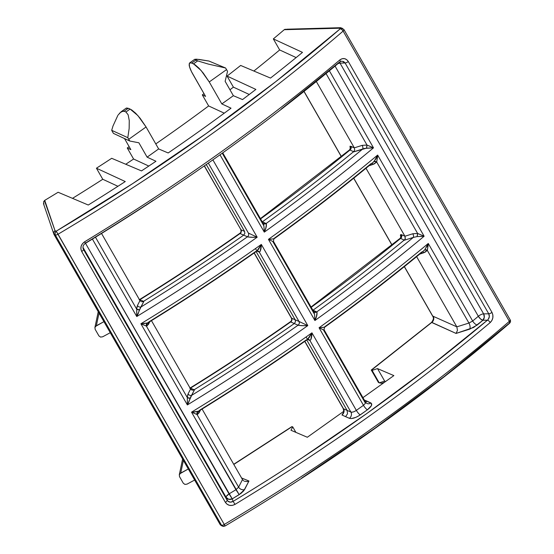 <?xml version="1.0" encoding="UTF-8"?>
<svg xmlns="http://www.w3.org/2000/svg" width="554" height="554" viewBox="0 0 554 554"><rect width="100%" height="100%" fill="white"/><g stroke="black" fill="none" stroke-linecap="round" stroke-linejoin="round"><path stroke-width="0.83" d="M189.648 62.934L191.732 63.045L195.084 64.763L198.962 68.156L203.304 73.156L209.246 81.95L221.829 103.923L231.025 108.182A808.293 297.048 150.2 0 1 168.174 152.966L158.652 148.936L147.115 157.156L138.888 142.793L147.115 157.156L155.965 161.256A808.293 297.048 150.2 0 1 141.499 170.916L111.686 158.305A735.899 270.442 150.2 0 1 96.438 168.215L125.266 181.553A808.293 297.048 150.2 0 1 88.273 205.022L58.108 192.259A735.899 270.442 150.2 0 1 44.735 200.361A735.899 270.442 -29.8 0 0 58.108 192.259L88.273 205.022A808.293 297.048 -29.8 0 0 125.266 181.553L96.438 168.215A735.899 270.442 -29.8 0 0 111.686 158.305L141.499 170.916A808.293 297.048 -29.8 0 0 155.965 161.256L147.115 157.156L158.652 148.936L168.174 152.966A808.293 297.048 -29.8 0 0 231.025 108.182L221.829 103.923L233.366 95.703L242.527 99.575A808.293 297.048 -29.8 0 0 255.879 89.416L227.071 76.092A735.899 270.442 -29.8 0 0 240.671 65.448L270.497 78.072A808.293 297.048 -29.8 0 0 302.491 52.388L273.337 38.898A735.899 270.442 -29.8 0 0 284.244 29.701L339.159 28.233L340.308 28.746L275.705 81.701L206.24 133.514L132.773 183.547L56.176 231.198L55.019 230.693L44.735 200.361L43.627 201.725L43.925 204.841L43.468 203.297M314.07 312.449L273.662 241.89L272.797 241.454L314.54 314.353L314.07 312.449M343.501 61.439L345.094 62.969L340.045 63.156L483.635 313.876L488.746 313.799L345.094 62.969A2.735 1.004 -29.8 0 0 348.3 61.515C345.931 58.191 343.099 57.671 339.803 59.964A2.735 1.129 49.9 0 1 340.08 61.868A2.735 1.129 -130.1 0 0 339.803 59.964C263.282 124.338 178.222 184.939 84.637 241.779L85.399 243.338L84.637 241.779C81.009 244.432 80.025 247.666 81.694 251.474L80.884 248.919L81.168 246.184L82.484 243.684L84.637 241.779C178.222 184.939 263.282 124.338 339.803 59.964L342.012 58.752L344.394 58.613L346.603 59.576L348.3 61.515L491.952 312.345L492.852 314.942L492.831 317.795L491.904 320.468L490.2 322.567C413.686 386.962 328.626 447.563 235.028 504.382L232.375 505.393L229.605 505.359L227.133 504.285L225.346 502.305L81.694 251.474A2.735 1.004 -29.8 0 0 83.467 249.39L227.119 500.22L226.129 497.354L226.295 496.439L229.037 493.905L235.928 489.701L239.169 494.653L244.57 489.591A4.564 3.67 27 0 1 238.622 487.16L242.479 479.57L202.085 409.046L242.479 479.57L238.622 487.16A4.564 3.67 -153 0 0 244.57 489.591L248.961 481.011L247.188 481.578L244.425 481.253L247.188 481.578L248.961 481.011L241.558 477.97L248.961 481.011L243.753 490.823L240.969 493.427L232.244 498.87L85.503 243.275L229.037 493.905L235.928 489.701L191.525 412.162A812.365 298.544 -29.8 0 0 311.937 332.836L356.347 410.382L363.472 405.306L365.453 403.25L365.197 401.879L324.284 330.288L323.418 329.852L365.453 403.25L323.418 329.852L319.062 327.76A812.365 298.544 -29.8 0 0 428.263 243.476L472.673 321.015L478.331 316.272L335.052 66.085L478.331 316.272A4.564 1.884 -130.1 0 0 482.922 320.254L473.67 327.435L456.067 333.432L457.466 330.392L456.828 326.839L432.736 316.092L404.385 266.585L432.736 316.092L456.828 326.839L416.629 256.647L456.828 326.846L468.933 323.051L456.828 326.846L457.466 330.392L456.067 333.432L431.725 322.476L371.478 370.134L372.087 370.391L377.509 368.597L393.866 375.598L362.946 397.647M263.448 224.058L262.679 222.874L263.919 225.956L263.448 224.058M222.251 153.202L263.919 225.956L222.251 153.202M85.247 243.22C109.249 228.643 131.928 214.322 153.292 200.257M281.1 109.186L339.581 62A2.735 1.129 49.9 0 0 340.08 61.868M453.387 332.199L431.656 322.331A4.564 4.349 95.2 0 0 432.736 316.092C433.941 318.453 433.581 320.531 431.656 322.331L371.27 370.037L372.087 370.391L377.509 368.597L393.866 375.598M343.639 411.407L307.325 437.258L290.975 430.264L292.761 426.912L292.152 426.656L233.816 464.439L291.57 426.843M192.487 412.141L198.727 411.123C236.108 388.084 272.333 364.22 307.387 339.526L311.937 332.836L310.836 339.692L309.908 340.475L307.47 339.484L309.908 340.475L350.904 412.065C352.455 412.37 354.269 411.809 356.347 410.382L311.937 332.836A812.365 298.544 150.2 0 1 191.525 412.162L239.169 494.653L232.244 498.87L233.109 501.398C257.118 486.827 279.805 472.514 301.168 458.449L366.679 413.623L428.976 367.378L487.444 320.177L482.922 320.254L477.229 325.018A4.564 1.842 50.1 0 1 472.673 321.015L478.331 316.272A4.564 1.676 150.2 0 1 483.635 313.876A4.564 1.676 -29.8 0 0 478.331 316.272L480.54 318.952L482.922 320.254A4.564 3.49 89.1 0 0 483.635 313.876L488.746 313.799L489.327 316.666L488.171 319.464L487.444 320.177L482.922 320.254L484.286 317.269L483.635 313.876L340.045 63.156A4.564 3.518 87.8 0 0 339.47 62.373L340.045 63.156A4.564 1.676 -29.8 0 0 337.954 63.655A4.564 1.676 150.2 0 1 340.045 63.156L345.094 62.969L488.746 313.799A2.735 1.004 -29.8 0 0 491.952 312.345L348.3 61.515A2.735 1.004 150.2 0 1 345.094 62.969L341.887 61.106L340.066 61.875C263.69 126.139 178.797 186.629 85.399 243.344C83.37 244.736 82.622 246.516 83.148 248.677L83.183 248.788M311.937 332.836C311.826 337.296 311.147 339.837 309.908 340.475L350.904 412.065A4.564 4.072 -66.3 0 1 349.401 418.312C352.088 419.018 355.703 417.875 360.259 414.891A4.564 1.087 54.7 0 1 356.347 410.382A4.564 1.087 -125.3 0 0 360.259 414.891L367.427 409.78A4.564 1.129 54.4 0 1 363.472 405.306L319.062 327.76L363.472 405.306A4.564 1.129 -125.6 0 0 367.427 409.78C371.533 406.601 372.69 404.33 370.91 402.987A4.564 4.086 -64.4 0 1 366.886 403.451A4.564 4.086 115.6 0 0 370.91 402.987L367.233 401.241L365.432 401.996L367.233 401.241L364.303 400.023L371.478 403.423L371.395 405.687L367.427 409.78L358.791 415.846L355.668 417.425L351.375 418.561L349.401 418.312L341.963 415.008L342.677 413.783M265.747 228.483A784.983 288.482 -29.8 0 0 265.747 228.477L266.453 224.1L265.74 228.504M316.376 316.874L317.075 312.491L316.362 316.902M306.12 336.95L307.2 338.84L306.12 336.95M255.491 248.552L256.571 250.443L255.491 248.552M255.837 251.405L255.823 251.398A807.843 296.882 150.2 0 1 149.379 321.576L147.253 323.107L146.381 326.105L141.734 324.166M139.483 299.735L143.728 301.383L144.054 301.023L141.014 306.971A807.843 296.882 -29.8 0 0 247.458 236.793L243.663 235.145A798.674 293.516 150.2 0 1 144.054 301.023L143.728 301.383L139.802 299.769A789.505 290.144 -29.8 0 0 240.076 233.532L243.663 235.145A798.674 293.516 150.2 0 1 144.054 301.023L140.21 308.253L137.226 315.648M139.802 299.769A2.735 2.458 -67.7 0 1 139.587 299.908A2.735 2.458 112.3 0 0 139.802 299.769A789.505 290.144 -29.8 0 0 240.076 233.532L240.104 233.546A2.735 2.472 114.2 0 0 240.997 229.792L204.378 165.847L240.997 229.792L244.577 231.399L206.275 164.517L244.577 231.399L240.997 229.792A2.735 2.472 -65.8 0 1 240.104 233.546L240.076 233.532A2.735 2.479 115.4 0 0 240.983 229.785L240.983 229.785C241.613 231.212 241.309 232.465 240.076 233.532L240.706 232.922M306.466 339.803L306.445 339.796A807.843 296.882 150.2 0 1 200.008 409.974L198.865 410.895M192.28 390.141L193.907 390.037L194.683 389.42L191.642 395.369A807.843 296.882 -29.8 0 0 298.08 325.191L294.292 323.543A798.674 293.516 150.2 0 1 194.683 389.42L194.357 389.781L190.424 388.167A789.505 290.144 -29.8 0 0 290.698 321.922L294.292 323.543A798.674 293.516 150.2 0 1 194.683 389.42L190.832 396.65L187.848 404.046M226.129 497.354L82.955 247.347L226.129 497.354A4.564 4.217 161 0 0 232.244 498.87L233.109 501.398L230.201 502.159L227.652 500.941L226.129 497.354A4.564 1.676 -29.8 0 1 229.037 493.905L232.244 498.87L228.795 499.32L226.129 497.354M371.069 163.61A807.843 296.882 150.2 0 1 274.445 238.13A2.735 2.472 114.2 0 0 273.821 238.732A2.735 2.472 -65.8 0 1 274.445 238.13L274.459 238.137C274.597 238.732 272.589 239.141 268.434 239.363A812.365 298.544 -29.8 0 0 377.641 155.078L424.122 236.233A812.365 298.544 150.2 0 1 314.914 320.524L268.434 239.363L314.914 320.524A812.365 298.544 -29.8 0 0 424.122 236.233L377.641 155.078A812.365 298.544 150.2 0 1 268.434 239.363L272.797 241.454L268.434 239.363M372.634 147.904L364.518 148.424L353.203 151.997A798.674 293.516 150.2 0 1 262.416 221.78L266.079 223.525A807.843 296.882 -29.8 0 0 362.704 149.012A807.843 296.882 150.2 0 1 266.079 223.525L266.384 223.878M372.71 147.461L366.99 145.051L362.198 145.363L366.99 145.051A2.735 0.609 -80.5 0 1 366.45 148.188L366.99 145.051L326.05 73.564L366.99 145.051L373.493 147.842L329.381 70.808L373.493 147.842L366.45 148.188L353.203 151.997L353.75 151.734L349.955 150.03A789.505 290.144 -29.8 0 1 260.574 218.899A789.505 290.144 -29.8 0 0 349.955 150.03L353.75 151.734L353.203 151.997A798.674 293.516 150.2 0 1 262.416 221.78L266.079 223.525C266.834 225.18 266.232 228.04 264.293 232.126L220.007 154.808L264.293 232.126L263.919 225.956L264.293 232.126A812.365 298.544 -29.8 0 0 373.493 147.842A812.365 298.544 150.2 0 1 264.293 232.126M421.691 252.008A807.843 296.882 150.2 0 1 325.066 326.528A2.735 2.472 114.2 0 0 324.443 327.13A2.735 2.472 -65.8 0 1 325.066 326.528L324.478 327.123A2.735 2.486 -66.5 0 1 325.087 326.535C325.226 327.13 323.217 327.539 319.062 327.76A812.365 298.544 150.2 0 0 428.263 243.476L427.321 250.394L468.933 323.051A4.564 2.098 -107.4 0 1 469.771 329.124L456.067 333.432M377.641 156.076L376.692 161.997L373.098 164.393A2.735 1.274 71.7 0 0 371.866 163.215A2.735 1.274 -108.3 0 1 373.098 164.393L369.096 165.715L374.269 163.908L376.692 161.997L417.619 233.449L412.827 233.76L404.939 236.239L366 168.25L404.939 236.233L401.47 234.674A2.735 2.472 -65.8 0 1 400.577 238.428A789.505 290.144 -29.8 0 1 311.203 307.297A789.505 290.144 -29.8 0 0 400.577 238.428L404.372 240.131L403.824 240.394A798.674 293.516 150.2 0 1 313.038 310.178L316.708 311.923A807.843 296.882 -29.8 0 0 413.326 237.403L403.824 240.394A798.674 293.516 150.2 0 1 313.038 310.178L317.006 312.276M189.683 62.907L191.732 63.045L195.832 60.123L194.724 59.313L197.667 60.892L195.832 60.123L191.732 63.045L193.519 63.849L197.667 60.892L208.505 64.126L225.589 67.997L208.92 61.037L196.781 59.202L194.724 59.313L189.683 62.907L189.156 65.06C189.523 67.498 190.805 70.628 193.007 74.465L205.569 96.403L202.321 94.9A735.899 270.442 -29.8 0 0 203.997 93.647A735.899 270.442 150.2 0 1 202.321 94.9L208.65 105.946A735.899 270.442 150.2 0 1 155.778 143.908A735.899 270.442 150.2 0 0 208.65 105.946L202.321 94.9L205.569 96.403L191.504 71.667L189.544 66.875L189.191 63.731M285.365 29.203L284.244 29.701A735.899 270.442 150.2 0 1 273.337 38.898L302.491 52.388A808.293 297.048 150.2 0 1 270.497 78.072L240.671 65.448A735.899 270.442 150.2 0 1 227.071 76.092L255.879 89.416A808.293 297.048 150.2 0 1 242.527 99.575L233.366 95.703L225.139 81.334L227.535 71.334L226.551 69.617L209.246 81.95L221.829 103.923L233.366 95.703L225.139 81.334L227.535 71.334L225.589 67.997L226.551 69.617L209.246 81.95L201.116 70.503L193.519 63.849L197.667 60.892L208.505 64.126L225.589 67.997L208.92 61.037L198.928 59.416L194.724 59.313M224.266 113.175L208.65 105.946L224.266 113.175M233.4 87.137A735.899 270.442 150.2 0 1 229.972 89.783A735.899 270.442 150.2 0 0 233.4 87.137L227.071 76.092L233.4 87.137L249.258 94.478L233.4 87.137M148.804 166.061L133.59 159.019A735.899 270.442 150.2 0 1 125.744 164.254A735.899 270.442 150.2 0 0 133.59 159.019L127.261 147.973L133.59 159.019L148.804 166.061M43.676 204.26L53.939 234.356L53.731 232.368L53.939 234.356L220.16 524.596L53.939 234.356L55.282 234.951A2.735 2.458 -66.1 0 1 56.176 231.198L224.266 524.458A826.547 303.758 -29.8 0 0 509.348 321.327L343.127 31.093A826.547 303.758 150.2 0 1 58.045 234.224A826.547 303.758 -29.8 0 0 343.127 31.093L343.889 30.207L343.743 29.41M102.767 179.267A735.899 270.442 150.2 0 1 72.505 198.353A735.899 270.442 150.2 0 0 102.767 179.267L96.438 168.215L102.767 179.267L117.94 186.289L102.767 179.267M129.172 146.685A735.899 270.442 150.2 0 1 127.261 147.973A735.899 270.442 -29.8 0 0 129.172 146.685M279.666 49.95A735.899 270.442 150.2 0 1 253.864 71.03A735.899 270.442 150.2 0 0 279.666 49.95L273.337 38.898L279.666 49.95L296.148 57.574L279.666 49.95M509.064 323.397L444.453 376.36L374.996 428.166L301.521 478.206M384.358 382.378L381.699 383.236L384.358 382.378M130.855 149.635L127.261 147.973L130.855 149.635L124.518 138.562L130.855 149.635M248.026 236.96L247.479 236.807C248.698 235.734 248.995 234.487 248.386 233.061L208.311 163.091L248.386 233.061L257.167 237.202A812.365 298.544 150.2 0 1 136.755 316.528L92.4 239.079L136.755 316.528A812.365 298.544 -29.8 0 0 257.167 237.202L212.881 159.871L257.167 237.202C253.046 237.437 249.819 237.306 247.479 236.807L247.458 236.793A807.843 296.882 150.2 0 1 141.014 306.971A2.735 2.202 27.1 0 1 137.447 305.51L139.968 300.58L101.534 233.469L139.961 300.573L137.447 305.51A2.735 2.202 -152.9 0 0 141.014 306.971L139.636 309.811A2.735 1.427 0.7 0 1 136.679 309.16L95.558 237.354M187.723 394.753L187.307 397.557L146.381 326.105L140.896 323.765A812.365 298.544 -29.8 0 0 261.315 244.439L307.795 325.6A812.365 298.544 150.2 0 1 187.377 404.926L140.896 323.765L187.377 404.926A812.365 298.544 -29.8 0 0 307.795 325.6L261.315 244.439A812.365 298.544 150.2 0 1 140.896 323.765L147.71 322.934M295.199 319.797L291.626 318.19L254.238 252.908L291.626 318.19L295.199 319.797L256.135 251.578L295.199 319.797L298.98 321.445L295.199 319.797L295.455 321.805L295.199 319.797M256.758 251.135L261.315 244.439L260.207 251.301L259.279 252.084L256.848 251.087L259.279 252.084L298.98 321.445L307.795 325.6C303.675 325.835 300.441 325.704 298.1 325.205L298.08 325.191A807.843 296.882 150.2 0 1 191.642 395.369L187.377 404.926L187.307 397.557L146.381 326.105A2.735 2.417 82.9 0 1 147.253 323.107L141.859 323.744M349.941 411.643L347.095 410.403L306.757 339.976L347.095 410.403L343.508 408.776L304.866 341.306L343.508 408.776L350.904 412.065C352.254 412.432 354.068 411.878 356.347 410.382L363.472 405.306L365.453 403.25L365.197 401.879M240.104 233.546L243.663 235.145L244.833 233.407L243.663 235.145L247.458 236.793A2.735 2.445 113.6 0 0 248.351 233.047A2.735 2.445 -66.4 0 1 247.458 236.793L247.458 236.793A2.735 2.431 -65.7 0 0 248.386 233.061L257.167 237.202M126.568 108.009L128.237 108.286L124.138 111.209L128.237 108.286L130.093 109.041L125.945 111.998L124.138 111.209L125.945 111.998L128.147 114.81L129.262 120.585L129.144 128.563L127.801 137.676L111.693 130.315L127.801 137.676L129.144 128.563L129.262 120.585L128.147 114.81L125.945 111.998L130.093 109.041L137.863 115.564L146.069 126.963L128.763 139.296L127.801 137.676L129.747 141.014L113.418 133.369L129.747 141.014L138.888 142.793L129.747 141.014L128.763 139.296L146.069 126.963L158.652 148.936L146.069 126.963L140.086 118.203L135.675 113.251L131.707 109.927L128.237 108.286L126.063 108.238M113.418 133.369L112.524 131.81L113.418 133.369M111.693 130.315L112.524 131.81L111.693 130.315L113.016 125.959L111.693 130.315M118.196 114.907L121.174 111.728L124.138 111.209L122.732 111.049L119.512 113.217M117.815 115.474L113.016 125.959L117.815 115.474M307.325 437.258L290.975 430.264L292.761 426.912L295.884 432.369L292.761 426.912L292.09 426.628M371.27 370.044L378.541 382.544L381.699 383.236L379.22 382.849L384.663 381.097L385.591 381.505L384.663 381.097L377.509 368.597L384.663 381.097L379.22 382.849L372.087 370.391L379.22 382.849L378.541 382.544L371.298 370.03L431.725 322.476A4.564 4.12 114.2 0 0 433.214 316.23A4.564 4.12 -65.8 0 1 431.725 322.476L431.656 322.331M400.175 238.76L400.175 238.289L400.577 238.428A2.735 2.472 114.2 0 0 401.47 234.674L400.625 234.619L400.41 235.457L400.909 237.167L401.47 234.674L404.939 236.233L405.209 238.864L404.372 240.131L400.3 238.268M392.01 244.965L353.764 178.187L392.01 244.965M341.382 156.567L304.063 91.41L341.382 156.567M316.334 81.521L354.311 147.835L349.996 146.221L350.28 148.77L350.848 146.277L354.311 147.835L316.334 81.521M362.198 145.363L354.318 147.842L362.198 145.363A2.735 1.26 -107.5 0 1 362.704 149.012A2.735 1.26 72.5 0 0 362.198 145.363M428.263 244.473L427.321 250.394L423.72 252.783L419.717 254.106L424.89 252.305L427.321 250.394L468.933 323.051L472.673 321.015A4.564 1.842 -129.9 0 0 477.229 325.018L469.771 329.124A4.564 2.098 72.6 0 0 468.933 323.051L472.673 321.015L428.263 243.476L424.696 249.889L427.896 244.397M190.59 388.97L151.464 320.648L190.59 388.97L188.076 393.908A2.735 2.202 -152.9 0 0 191.642 395.369A2.735 2.202 27.1 0 1 188.076 393.908L190.59 388.97L191.982 390.058L191.144 389.614M137.101 306.355L136.679 309.16L95.468 237.202M139.961 300.573L140.522 301.224M197.66 414.302L198.969 412.931L197.009 414.496L238.622 487.16L235.928 489.701L238.622 487.16L197.009 414.496L192.363 412.564M198.969 412.931L200.534 410.008L198.969 412.931A2.735 2.216 28.1 0 1 198.775 411.089A2.735 2.216 -151.9 0 0 198.969 412.931M147.032 325.904L149.905 321.611L148.34 324.533L146.381 326.105M188.312 468.982L180.722 473.068L179.337 474.66L179.51 476.613L183.305 483.24L184.925 484.411L187.051 484.12L194.634 480.034L187.051 484.12L184.925 484.411L183.305 483.24L179.51 476.613L179.337 474.66L179.87 473.746L188.312 468.982M183.395 460.402L180.722 473.068L183.395 460.402M103.93 321.652L96.348 325.738L94.963 327.331L95.129 329.284L98.931 335.911L100.551 337.088L102.67 336.79L110.26 332.705L102.67 336.79L100.551 337.088L98.931 335.911L95.129 329.284L94.963 327.331L95.496 326.417L103.93 321.652M99.021 313.072L96.348 325.738L99.021 313.072M53.939 234.356L55.282 234.951L221.496 525.192L220.16 524.596L221.738 525.732M126.104 108.21L121.174 111.728M266.218 226.828L264.313 232.078M257.118 237.202L251.558 237.278M136.803 315.551L136.679 309.16L137.447 305.51M319.111 327.76L323.744 327.276M423.332 251.094L424.696 249.889A2.735 1.6 -141.4 0 1 427.321 250.394L424.696 249.889L423.886 250.671C392.682 276.515 359.781 301.909 325.17 326.853L325.136 326.888M309.084 337.725L311.916 332.885M366.845 403.43L365.543 402.19L324.415 330.364C323.875 330.89 324.159 326.68 325.17 326.853M342.31 414.399L341.963 415.008L345.599 416.656L347.531 413.755L345.599 416.656L349.401 418.312A4.564 4.072 113.7 0 0 350.904 412.065M347.531 413.755L347.095 410.403L347.531 413.755M341.963 415.008C344.152 412.619 344.664 410.542 343.508 408.776A4.564 1.676 150.2 0 1 343.155 408.457A4.564 1.676 -29.8 0 0 343.508 408.776C344.567 411.165 344.048 413.242 341.963 415.008M372.704 162.696L374.068 161.491A2.735 1.6 -141.4 0 1 376.692 161.997L417.619 233.449L423.332 235.859M316.846 315.226L314.942 320.475M423.256 236.302L417.079 236.586L413.326 237.403A807.843 296.882 150.2 0 1 316.708 311.923A2.735 2.458 -64.6 0 1 313.848 311.923A2.735 2.458 115.4 0 0 316.708 311.923L316.722 311.937A2.735 2.445 -63.9 0 1 314.298 312.2M268.482 239.363L273.122 238.878M373.209 162.315L375.681 159.199L377.267 155.999M313.841 311.909L316.722 311.937C317.463 313.578 316.86 316.438 314.914 320.524L314.54 314.353L272.797 241.454L273.572 241.897M258.462 249.328L261.287 244.487M261.315 244.439C261.204 248.898 260.525 251.44 259.279 252.084L299.008 321.459L307.795 325.6M187.432 403.949L187.307 397.557L190.257 398.201A2.735 1.427 0.7 0 1 187.307 397.557L188.076 393.908M307.747 325.6L302.179 325.676M298.648 325.357L298.1 325.205C299.319 324.132 299.624 322.878 299.008 321.459A2.735 2.431 -65.7 0 1 298.1 325.205L298.08 325.191A2.735 2.445 113.6 0 0 298.98 321.445A2.735 2.445 -66.4 0 1 298.08 325.191L294.292 323.543L295.455 321.805L294.292 323.543L290.725 321.936A2.735 2.472 114.2 0 0 291.626 318.19A2.735 2.472 -65.8 0 1 290.725 321.936L290.698 321.922A2.735 2.479 115.4 0 0 291.605 318.176L291.605 318.176C292.235 319.61 291.937 320.863 290.698 321.922L291.328 321.32M349.546 150.363L349.546 149.892L349.955 150.03A2.735 2.472 114.2 0 0 350.848 146.277A2.735 2.472 -65.8 0 1 349.955 150.03L349.678 149.871M190.112 388.132L190.424 388.167A2.735 2.458 -67.7 0 1 190.209 388.306A2.735 2.458 112.3 0 0 190.424 388.167A789.505 290.144 -29.8 0 0 290.698 321.922M371.415 370.107L378.223 382.142M343.951 29.591A2.735 1.004 150.2 0 1 343.127 31.093L509.348 321.327A2.735 1.004 -29.8 0 0 510.172 319.831L343.951 29.591L340.925 27.728L339.159 28.233L340.308 28.746A2.735 2.458 -66.1 0 1 342.684 28.448L340.308 28.746L341.776 29.487L343.127 31.093A2.735 1.184 -130.7 0 0 340.308 28.746A823.812 302.754 150.2 0 1 56.176 231.198L55.019 230.693L44.445 200.562M54.216 231.413L55.019 230.693L53.731 232.368L54.216 231.413M433.117 316.812L432.736 316.092L433.117 316.812M55.282 234.951A2.735 1.004 -29.8 0 0 58.045 234.224L56.176 231.198L55.019 232.936L55.282 234.951L221.496 525.192A2.735 1.004 -29.8 0 0 224.266 524.458L58.045 234.224A2.735 1.004 150.2 0 1 55.282 234.951M510.109 320.447L509.957 319.651L510.109 320.447L509.348 321.327L509.555 323.287M509.597 323.252A2.735 1.184 -130.7 0 0 509.348 321.327A826.547 303.758 150.2 0 1 224.266 524.458L225.062 526.002L224.266 524.458A2.735 1.004 150.2 0 1 221.496 525.192L222.556 526.155A2.735 2.458 -66.1 0 1 221.496 525.192L220.16 524.596L220.506 525.06M221.247 525.573L222.556 526.155A2.735 2.458 -66.1 0 0 224.931 525.857L225.062 526.002C330.565 463.158 425.403 395.577 509.583 323.266C510.608 322.047 510.802 320.904 510.172 319.831M340.516 27.7L286.543 29.224M340.011 27.776L340.925 27.728L339.159 28.233L284.527 29.494M227.119 500.22L83.467 249.39A2.735 1.004 150.2 0 1 81.694 251.474L225.346 502.305A2.735 1.004 -29.8 0 0 227.119 500.22A2.735 1.004 150.2 0 1 225.346 502.305C227.798 505.664 231.025 506.356 235.028 504.382L233.109 501.398C230.644 502.713 228.643 502.319 227.119 500.22M233.109 501.398L235.028 504.382C328.626 447.563 413.686 386.962 490.2 322.567A2.735 1.129 -130.1 0 0 487.444 320.177C411.179 384.365 326.403 444.772 233.109 501.398M490.2 322.567C493.115 319.596 493.697 316.189 491.952 312.345A2.735 1.004 150.2 0 1 488.746 313.799C489.84 316.202 489.404 318.328 487.444 320.177A2.735 1.129 49.9 0 1 490.2 322.567M431.767 322.158C433.72 319.09 434.066 317.165 432.806 316.382L432.736 316.092M243.677 480.851L242.479 479.577M244.833 233.407L244.577 231.399L244.833 233.407M204.26 165.93L240.983 229.785M222.75 152.849L263.136 223.373M263.212 223.511L266.1 223.539A2.735 2.445 -63.9 0 1 263.676 223.809A2.735 2.458 115.4 0 0 266.079 223.525A2.735 2.458 -64.6 0 1 263.219 223.525A2.735 2.458 115.4 0 0 263.669 223.802M314.914 320.524L314.54 314.353L313.308 311.272M373.223 162.301L373.257 162.274C342.06 188.118 309.153 213.512 274.549 238.462L274.549 238.455C273.538 238.282 273.247 242.493 273.787 241.966L313.765 311.77M258.109 251.073A2.735 2.472 -68.5 0 1 259.279 252.084L258.129 251.08A2.735 2.458 -67.7 0 1 259.251 252.07A2.735 2.458 112.3 0 0 258.129 251.08L256.8 251.107M273.849 238.726A2.735 2.486 -66.5 0 1 274.459 238.137M324.201 330.295L319.062 327.76M309.908 340.475L308.758 339.477A2.735 2.472 -68.5 0 1 309.908 340.475M309.873 340.468A2.735 2.458 112.3 0 0 308.758 339.477A2.735 2.458 -67.7 0 1 309.873 340.468M189.738 388.229C224.412 366.741 258.039 344.533 290.615 321.59C291.633 320.828 291.896 319.665 291.397 318.086L291.605 318.176M353.75 151.734L354.692 149.94L354.318 147.842L354.692 149.94L353.75 151.734M374.068 161.491L377.641 155.078L376.692 161.997L374.068 161.491M423.72 252.783A2.735 1.274 71.7 0 0 422.487 251.613A2.735 1.274 -108.3 0 1 423.72 252.783M404.939 236.239L412.827 233.76A2.735 1.26 -107.5 0 1 413.326 237.403L403.824 240.394L404.766 239.785L405.32 238.338L404.939 236.239M417.619 233.449A2.735 0.609 -80.5 0 1 417.079 236.586L413.326 237.403A2.735 1.26 72.5 0 0 412.827 233.76L417.619 233.449L424.122 236.233L417.079 236.586L417.619 233.449M193.852 390.051L191.982 390.058M190.424 388.167L194.357 389.781M197.009 414.496L191.525 412.162L197.875 411.504L197.009 414.496A2.735 2.417 82.9 0 1 197.875 411.504L198.339 411.331M148.147 322.691A2.735 2.216 -151.9 0 0 148.34 324.533A2.735 2.216 28.1 0 1 148.147 322.691M143.23 301.653L141.353 301.66M141.658 301.743L143.728 301.383M136.679 309.16L139.636 309.811L136.755 316.528L136.679 309.16M371.859 147.96L370.134 148.063L371.859 147.96M253.393 237.306L248.324 237.015L253.393 237.306M138.41 313.176L137.621 314.866L138.41 313.176M324.9 326.992L323.384 327.338M426.719 246.869L427.549 245.2L426.719 246.869M193.304 412.107L194.994 411.982L193.304 412.107M307.886 339.117L309.374 337.324M422.487 236.357L420.756 236.461L422.487 236.357M274.272 238.594L272.762 238.94M376.09 158.472L376.921 156.803L376.09 158.472M257.257 250.72L258.753 248.926M142.683 323.709L144.365 323.584L142.683 323.709M304.014 325.704L298.945 325.413L304.014 325.704M189.032 401.574L188.242 403.264L189.032 401.574M240.131 233.089L240.803 232.784M290.76 321.486L291.432 321.182M307.428 339.498L308.758 339.477M148.237 322.497L148.098 322.726C185.486 299.686 221.704 275.823 256.765 251.135M342.829 413.54C343.778 412.813 343.896 411.123 343.168 408.478L304.742 341.389M350.661 149.31L350.336 148.327L349.546 149.892L260.415 218.615M139.116 299.832C173.783 278.343 207.411 256.135 239.993 233.192C241.011 232.438 241.267 231.267 240.768 229.688M291.397 318.086L254.12 252.991M401.283 237.708L400.964 236.724L400.175 238.289L311.036 307.013M303.994 91.465L341.312 156.623M353.694 178.243L391.934 245.02M404.316 266.64L432.806 316.389M291.729 426.712L233.719 464.28M222.556 526.155L225.062 526.002M98.238 311.715L94.886 327.594M182.612 459.044L179.261 474.916"/></g></svg>
